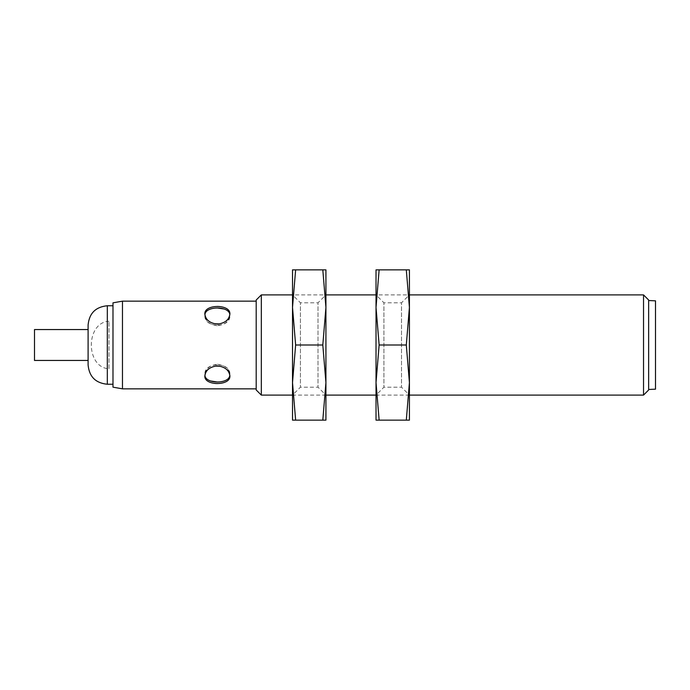 <?xml version="1.0" encoding="UTF-8"?>
<svg xmlns="http://www.w3.org/2000/svg" width="690" height="690" viewBox="0 0 690 690"><rect width="100%" height="100%" fill="white"/><g stroke="black" fill="none" stroke-linecap="round" stroke-linejoin="round"><path stroke-width="0.52" stroke-dasharray="3.45 2.59" d="M217.367 325.697C209.751 324.705 205.577 321.298 204.844 315.477C204.067 328.38 230.667 328.371 229.891 315.477C229.158 321.307 224.983 324.705 217.367 325.697M217.367 364.303C224.983 365.295 229.158 368.702 229.891 374.523C230.667 361.62 204.067 361.629 204.844 374.523C205.577 368.693 209.751 365.295 217.367 364.303M217.367 307.981C209.751 308.042 205.577 310.543 204.844 315.477L204.844 314.002C205.577 309.042 209.751 306.524 217.367 306.438M219.825 306.558C226.087 307.205 229.442 309.689 229.891 314.002L229.891 315.477C229.761 312.449 227.907 310.302 224.336 309.051M108.986 368.658L108.986 321.342L108.986 368.658L107.312 368.658C86.026 365.269 85.965 324.826 107.312 321.342L108.986 321.342M217.367 382.019C224.983 381.958 229.158 379.457 229.891 374.523L229.891 375.998C229.158 380.958 224.983 383.476 217.367 383.562M214.909 383.442C208.647 382.795 205.292 380.311 204.844 375.998L204.844 374.523C204.973 377.551 206.828 379.698 210.398 380.949M112.988 305.756L112.988 384.244L112.988 305.756M112.988 387.168L112.988 302.832M88.104 365.045L88.104 324.956M256.197 301.159L256.197 388.841L256.197 301.159M122.466 388.841L122.466 301.159M229.891 315.477L229.891 314.002C230.667 326.836 204.067 326.819 204.844 314.002L204.844 315.477M204.844 374.523L204.844 375.998C204.067 363.164 230.667 363.182 229.891 375.998L229.891 374.523M256.197 389.979L256.197 300.021M261.32 395.103L261.32 294.897M643.529 395.103L643.529 294.897M409.42 382.588L409.42 294.897L376.024 294.897L376.024 307.412M325.922 382.588L325.922 294.897L292.517 294.897L292.517 307.412M648.652 389.979L648.652 300.021M648.652 300.538L648.652 389.462L648.652 300.538M655.5 389.177L655.5 300.823M34.5 360.447L34.5 329.553M88.104 329.553L88.104 360.447L88.104 329.553M322.808 420.15L325.922 382.579L325.922 420.15L292.517 420.15L292.517 382.579L295.63 420.15M325.922 382.579L325.922 307.421L325.922 382.579L322.808 345L295.63 345L292.517 382.579L292.517 307.421L292.517 382.579M292.517 382.588L292.517 294.897L300.426 302.807L300.426 387.194L300.426 302.807L318.012 302.807L318.012 387.194L318.012 302.807L325.922 294.897L325.922 307.412M322.808 345L325.922 307.421L325.922 269.85L292.517 269.85L292.517 307.421L295.63 345M295.63 269.85L292.517 307.421M325.922 307.421L322.808 269.85M406.307 420.15L409.42 382.579L409.42 420.15L376.024 420.15L376.024 382.579L379.138 420.15M409.42 382.579L409.42 307.421L409.42 382.579L406.307 345L379.138 345L376.024 382.579L376.024 307.421L376.024 382.579M376.024 382.588L376.024 294.897L383.925 302.807L383.925 387.194L383.925 302.807L401.511 302.807L401.511 387.194L401.511 302.807L409.42 294.897L409.42 307.412M406.307 345L409.42 307.421L409.42 269.85L376.024 269.85L376.024 307.421L379.138 345M379.138 269.85L376.024 307.421M409.42 307.421L406.307 269.85M107.312 384.244L107.312 368.658M107.312 321.342L107.312 305.756M409.42 395.103L376.024 395.103L383.925 387.194L401.511 387.194L409.42 395.103M325.922 395.103L292.517 395.103L300.426 387.194L318.012 387.194L325.922 395.103"/><path stroke-width="1.03" d="M217.367 324.153C224.983 323.187 229.158 319.806 229.891 314.002C230.667 303.971 204.067 303.98 204.844 314.002C205.577 319.806 209.751 323.187 217.367 324.153M204.887 314.752C205.301 305.799 229.166 305.739 229.83 314.606M229.848 375.248C229.442 384.201 205.568 384.261 204.904 375.395M224.336 309.051L217.367 307.981M210.398 380.949L217.367 382.019M112.988 305.756L107.312 305.756L107.312 384.244C95.651 383.105 89.243 376.706 88.104 365.045L88.104 324.956C89.243 313.295 95.651 306.895 107.312 305.756M122.466 301.159L112.988 302.832L112.988 387.168L122.466 388.841L122.466 301.159L256.197 301.159M217.367 306.438L219.825 306.558M217.367 383.562L214.909 383.442M217.367 365.847C209.751 366.813 205.577 370.194 204.844 375.998C204.067 386.029 230.667 386.021 229.891 375.998C229.158 370.194 224.983 366.813 217.367 365.847M256.197 300.021L256.197 389.979L261.32 395.103L261.32 294.897L256.197 300.021M643.529 395.103L648.652 389.979L648.652 300.021L643.529 294.897L643.529 395.103L409.42 395.103M643.529 294.897L409.42 294.897M376.024 294.897L325.922 294.897M292.517 294.897L261.32 294.897M648.652 300.538L655.5 300.823L655.5 389.177L648.652 389.462M88.104 329.553L34.5 329.553L34.5 360.447L88.104 360.447M325.922 307.412L322.808 345L325.922 382.579L325.922 420.15L295.63 420.15L292.517 382.579L295.63 345L292.517 307.421L292.517 382.588M292.517 382.579L292.517 420.15L295.63 420.15M325.922 307.421L322.808 269.85L325.922 269.85L325.922 382.579L322.808 420.15M322.808 345L295.63 345M292.517 307.412L295.63 269.85L292.517 269.85L292.517 307.421M322.808 269.85L295.63 269.85M409.42 307.412L406.307 345L409.42 382.579L409.42 420.15L379.138 420.15L376.024 382.579L379.138 345L376.024 307.421L376.024 382.588M376.024 382.579L376.024 420.15L379.138 420.15M409.42 307.421L406.307 269.85L409.42 269.85L409.42 382.579L406.307 420.15M406.307 345L379.138 345M376.024 307.412L379.138 269.85L376.024 269.85L376.024 307.421M406.307 269.85L379.138 269.85M112.988 384.244L107.312 384.244M256.197 388.841L122.466 388.841M376.024 395.103L325.922 395.103M292.517 395.103L261.32 395.103"/></g></svg>
